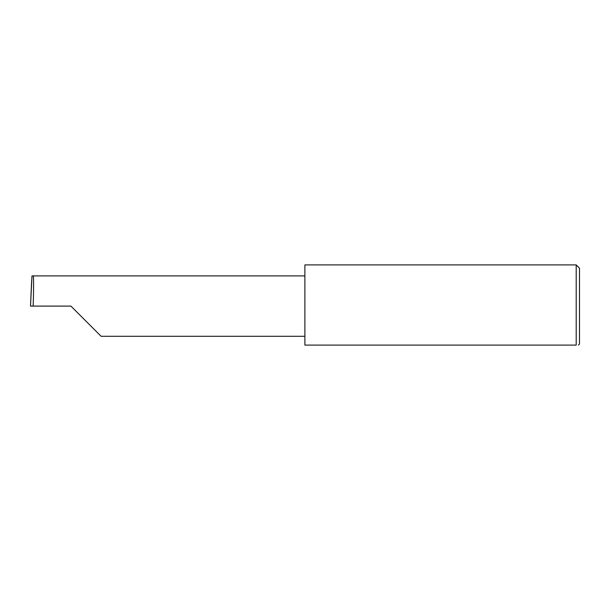 <?xml version="1.0" encoding="UTF-8"?>
<svg xmlns="http://www.w3.org/2000/svg" width="610" height="610" viewBox="0 0 610 610"><rect width="100%" height="100%" fill="white"/><g stroke="black" fill="none" stroke-linecap="round" stroke-linejoin="round"><path stroke-width="0.91" d="M70.92 306.098L101.115 336.293L70.92 306.098L101.115 336.293L70.92 306.098L33.153 306.098C33.725 291.161 33.725 274.553 33.153 275.903L31.987 275.903L30.508 306.098L33.153 306.098M576.206 264.908L304.886 264.908L304.886 345.092L576.206 345.092C579.103 345.092 579.103 345.092 576.206 345.092C579.103 345.092 579.103 345.092 576.206 345.092L576.206 264.908L579.5 268.202L579.5 343.994L578.402 345.092M30.5 306.098L31.667 280.531M304.886 275.903L33.153 275.903M101.115 336.293L304.886 336.293"/></g></svg>
